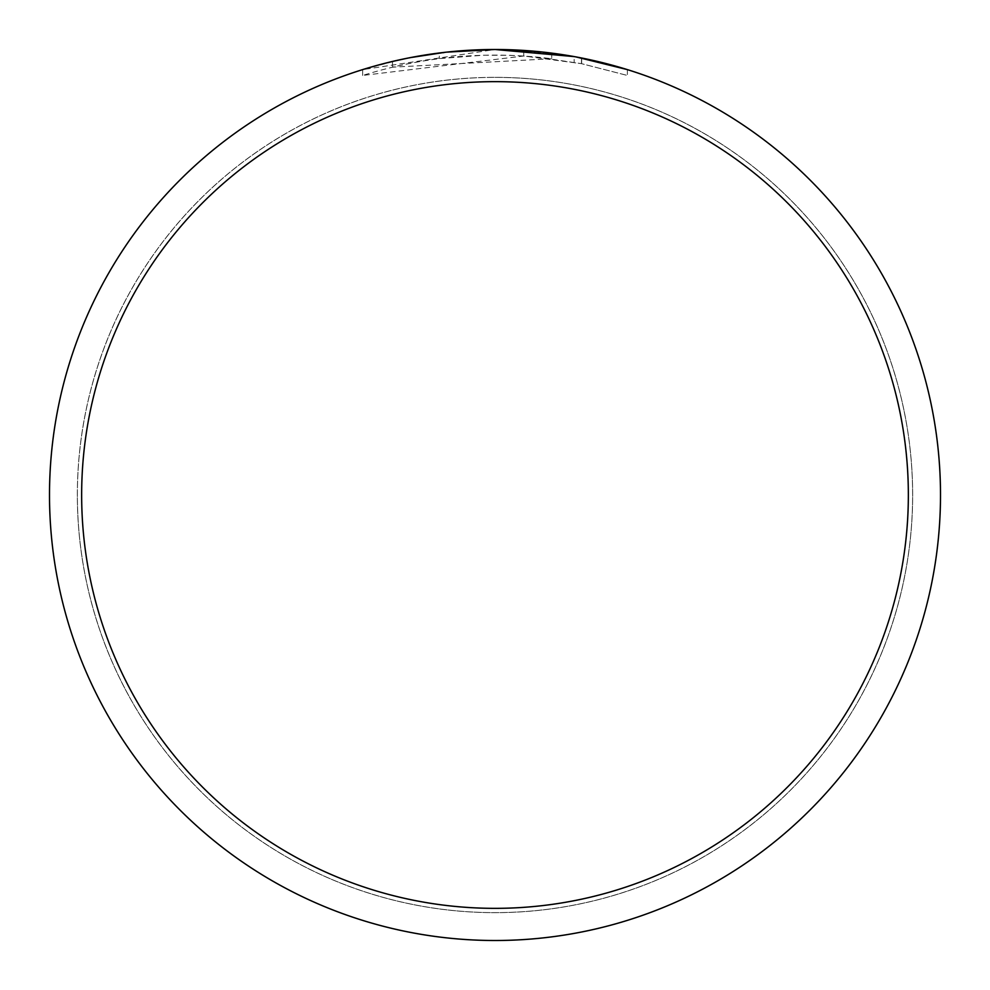 <?xml version="1.0" encoding="UTF-8"?>
<svg xmlns="http://www.w3.org/2000/svg" width="990" height="990" viewBox="0 0 990 990"><rect width="100%" height="100%" fill="white"/><g stroke="black" fill="none" stroke-linecap="round" stroke-linejoin="round"><path stroke-width="0.74" stroke-dasharray="4.95 3.71" d="M495 77.369A417.632 417.632 0 0 1 912.632 495A417.632 417.632 0 0 1 495 912.632A417.632 417.632 0 0 1 77.369 495A417.632 417.632 0 0 1 495 77.369A417.632 417.632 0 0 1 912.632 495A417.632 417.632 0 0 1 495 912.632A417.632 417.632 0 0 1 77.369 495A417.632 417.632 0 0 1 495 77.369M551.739 58.744L392.523 67.172A439.931 439.931 0 0 1 439.325 58.608L483.269 55.23L510.493 55.341L537.793 57.16L581.662 63.694L627.388 75.463L581.476 63.657L523.722 56.009L362.637 75.45C424.463 56.195 487.488 50.614 551.739 58.744L551.739 53.126L495 49.5A445.5 445.5 0 0 1 940.5 495A445.5 445.5 0 0 1 495 940.5A445.5 445.5 0 0 1 49.5 495A445.5 445.5 0 0 1 495 49.5L523.722 50.428L576.242 56.974M536.196 51.406L542.495 52.037M627.388 69.622L627.388 75.463L627.388 69.622L574.138 56.591L574.138 62.246M444.757 52.346L439.325 52.99L439.325 58.608L439.325 52.99A445.5 445.5 0 0 0 392.523 61.442L392.523 67.172L392.523 61.442M362.637 75.45L362.637 69.622L495 49.5L466.216 50.428L428.051 54.561L399.737 59.808L362.637 69.622M523.722 56.009L523.722 50.428M581.476 63.657L581.476 57.977L581.476 63.657M406.964 58.286L410.281 57.63M77.344 495A417.656 417.656 0 0 1 495 77.344A417.656 417.656 0 0 1 912.656 495A417.656 417.656 0 0 1 495 912.656A417.656 417.656 0 0 1 77.344 495A417.656 417.656 0 0 1 495 77.344A417.656 417.656 0 0 1 912.656 495A417.656 417.656 0 0 1 495 912.656A417.656 417.656 0 0 1 77.344 495M581.662 58.014L581.662 63.694"/><path stroke-width="1.49" d="M574.138 56.591L495 49.5L536.196 51.406M542.495 52.037L551.739 53.126M495 49.5A445.5 445.5 0 0 1 940.5 495A445.5 445.5 0 0 1 495 940.5A445.5 445.5 0 0 1 49.5 495A445.5 445.5 0 0 1 495 49.5L446.849 52.111L495 49.5M576.242 56.974L627.388 69.622M495 81.65A413.35 413.35 0 0 1 908.35 495A413.35 413.35 0 0 1 495 908.35A413.35 413.35 0 0 1 81.65 495A413.35 413.35 0 0 1 495 81.65M444.757 52.346L410.281 57.63M392.523 61.442L406.964 58.286"/></g></svg>
